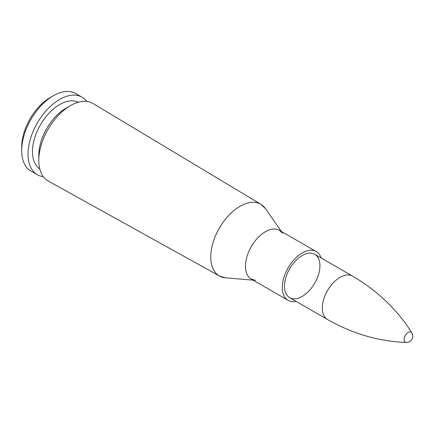 <?xml version="1.0" encoding="UTF-8"?>
<svg xmlns="http://www.w3.org/2000/svg" width="434" height="434" viewBox="0 0 434 434"><rect width="100%" height="100%" fill="white"/><g stroke="black" fill="none" stroke-linecap="round" stroke-linejoin="round"><path stroke-width="0.65" d="M253.174 280.163L225.496 277.82L219.555 276.057L48.282 181.049A44.751 25.839 -60 0 1 38.789 160.434A44.751 25.839 -60 0 1 38.789 160.368A44.751 25.839 -60 0 1 70.379 105.657A44.751 25.839 -60 0 1 93.028 103.536L260.953 204.354A41.398 23.903 120 0 0 228.978 215.183A41.398 23.903 120 0 0 210.772 256.988A41.398 23.903 120 0 0 219.555 276.057A41.398 23.903 120 0 0 222.257 277.207M284.476 286.201A25.064 14.474 -60 0 1 295.418 260.98A25.064 14.474 -60 0 1 314.731 254.264A25.064 14.474 -60 0 1 314.731 283.207A25.064 14.474 -60 0 1 289.668 297.681A25.064 14.474 -60 0 1 284.476 286.201M296.069 301.375A28.145 16.248 -60 0 1 288.127 300.344A28.145 16.248 -60 0 1 282.295 287.46A28.145 16.248 -60 0 1 294.583 259.136A28.145 16.248 -60 0 1 316.272 251.595A28.145 16.248 -60 0 1 321.133 257.959M38.794 155.323A38.49 22.221 -60 0 1 38.794 155.269A38.49 22.221 -60 0 1 65.963 108.212L70.379 105.657M39.765 168.869A38.49 22.221 -60 0 1 32.463 151.667A38.49 22.221 -60 0 1 48.82 113.404A38.49 22.221 -60 0 1 78.228 102.245M43.335 176.681A44.751 25.839 -60 0 1 37.302 174.712A44.751 25.839 -60 0 1 28.036 154.222A44.751 25.839 -60 0 1 47.566 109.184A44.751 25.839 -60 0 1 82.053 97.194A44.751 25.839 -60 0 1 86.778 101.437M37.302 174.712L30.971 171.056A44.751 25.839 -60 0 1 21.7 150.565A44.751 25.839 -60 0 1 53.344 95.757A44.751 25.839 -60 0 1 75.722 93.538L82.053 97.194M21.7 150.565L21.7 146.909A40.275 23.252 -60 0 1 50.176 97.585L53.344 95.757M412.3 334.815A5.783 3.342 120 0 0 411.828 332.883A5.783 3.342 120 0 0 411.828 332.878A5.783 3.342 120 0 0 405.318 335.504A5.783 3.342 120 0 0 406.3 342.453L406.3 342.453C379.121 341.509 352.858 333.865 327.507 319.527L289.668 297.681M225.496 277.82A41.398 23.903 -60 0 1 210.778 256.993A41.398 23.903 -60 0 1 232.521 211.776A41.398 23.903 -60 0 1 265.451 208.618L260.953 204.354A41.398 23.903 120 0 1 263.297 206.123M279.583 230.411A28.145 16.253 120 0 0 257.845 237.772A28.145 16.253 120 0 0 245.465 266.199A28.145 16.253 120 0 0 251.438 279.165M255.469 280.359L251.302 279.084A28.145 16.248 -60 0 1 245.47 266.199A28.145 16.248 -60 0 1 257.758 237.875A28.145 16.248 -60 0 1 279.447 230.335L282.632 233.308M411.828 332.883C397.414 309.816 377.667 290.894 352.576 276.111A25.064 14.474 120 0 0 327.507 290.585A25.064 14.474 120 0 0 327.507 319.527M281.319 231.414L265.451 208.618M316.272 251.595L279.447 230.335M288.127 300.344L251.302 279.084M38.794 155.269L38.789 160.368M352.576 276.111L314.731 254.264M406.295 342.453A6.266 6.266 0 0 0 411.823 332.878"/></g></svg>
